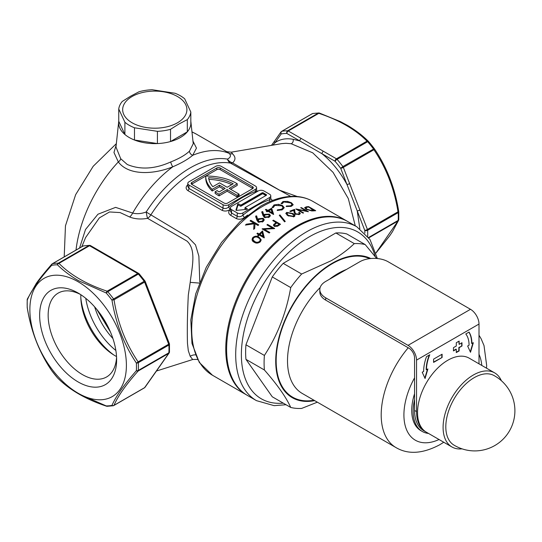 <?xml version="1.0" encoding="UTF-8"?>
<svg xmlns="http://www.w3.org/2000/svg" width="542" height="542" viewBox="0 0 542 542"><rect width="100%" height="100%" fill="white"/><g stroke="black" fill="none" stroke-linecap="round" stroke-linejoin="round"><path stroke-width="0.81" d="M287.944 215.709L285.783 213.467L286.671 212.383L292.768 213.487C294.99 214.537 295.444 215.608 294.13 216.692L287.944 215.709M315.701 210.709A100.378 57.953 120 0 0 314.272 210.818L311.765 210.933L306.244 209.32L304.624 207.647L306.406 206.8A100.378 57.953 -60 0 1 308.608 206.61L315.701 210.709M302.964 213.114L295.864 209.016A100.378 57.953 -60 0 1 296.013 208.975L306.264 210.96L300.688 207.742A100.378 57.953 -60 0 1 301.325 207.606L308.425 211.705A100.378 57.953 120 0 0 308.29 211.732L298.012 209.7L303.601 212.925A100.378 57.953 120 0 0 302.964 213.114M293.893 210.33A100.378 57.953 120 0 0 290.587 211.597L289.862 211.177A100.378 57.953 -60 0 1 294.685 209.395L294.868 212.058L295.702 213.833L298.683 214.07L299.38 213.385L298.689 212.539A100.378 57.953 -60 0 1 299.326 212.322L300.336 213.548L299.374 214.503L295.119 214.124L294.008 212.085L293.893 210.33M281.19 203.623L282.978 201.495L287.646 201.394L291.488 202.789L293.208 204.747L291.345 206.319L286.217 206.522L286.359 206.021L290.573 205.831L292.118 204.497L290.722 202.925L283.798 201.963L282.287 203.67L281.19 203.623L281.122 203.209M272.219 207.572L274.008 204.93L278.676 204.32L282.524 205.553L284.245 207.701L282.375 209.747L277.247 210.479L277.396 209.883L281.61 209.259L283.148 207.525L281.752 205.804L274.828 205.398L273.317 207.532L272.219 207.572L272.159 207.105M268.764 209.876A100.378 57.953 -60 0 1 271.671 208.27L273.649 214.368A100.378 57.953 120 0 0 273.507 214.456L268.005 211.278A100.378 57.953 120 0 0 267.084 211.841L266.271 211.366A100.378 57.953 -60 0 1 267.186 210.811L265.356 209.747A100.378 57.953 -60 0 1 266.068 209.32L267.904 210.384A100.378 57.953 -60 0 1 268.764 209.876M280.282 216.529L279.272 215.289A100.378 57.953 -60 0 1 279.943 214.917L285.255 221.421A100.378 57.953 120 0 0 284.584 221.834L280.282 216.529M347.354 221.305A100.378 57.953 120 0 0 346.927 221.055A100.378 57.953 120 0 0 296.738 226.028A100.378 57.953 120 0 0 231.163 314.482A100.378 57.953 120 0 0 246.556 394.915A100.378 57.953 120 0 0 246.983 395.159M252.816 188.501A2.412 1.389 -0 0 0 252.572 188.338L220.208 169.653A2.412 1.389 -0 0 0 216.8 169.653L205.73 176.048A42.96 24.803 180 0 0 205.73 176.272A42.96 24.803 180 0 0 212.193 189.361L219.496 185.14L225.174 188.42L219.09 191.936A40.149 23.177 180 0 1 217.132 190.608L215.133 191.76A42.96 24.803 180 0 0 219.07 194.239L227.166 189.571L237.098 195.303L239.09 194.158L229.151 188.42L237.24 183.752A42.96 24.803 -0 0 0 236.495 183.311A42.96 24.803 -0 0 0 205.73 176.048L191.814 184.077A2.412 1.389 -0 0 0 191.577 184.239M190.825 121.239A36.138 20.86 180 0 1 190.852 121.476A36.138 20.86 180 0 1 169.639 141.78A36.138 20.86 180 0 1 129.233 137.519A36.138 20.86 180 0 1 118.718 121.476A36.138 20.86 180 0 1 118.745 121.239L124.897 134.491L124.897 122.255A36.138 20.86 0 0 0 134.484 127.79L157.424 131.333A36.138 20.86 0 0 0 170.52 129.308L178.921 124.023L187.315 119.613A36.138 20.86 0 0 0 190.825 112.052L184.68 98.807A36.138 20.86 0 0 0 175.093 93.271L152.146 89.721A36.138 20.86 0 0 0 139.05 91.747L130.656 96.158L122.255 101.449A36.138 20.86 0 0 0 118.745 109.003L124.897 122.255M118.718 121.476L115.981 147.017L120.71 158.725L127.275 164.497C140.351 169.944 154.836 169.097 170.737 161.956C179.158 158.623 185.411 155.012 189.483 151.13L193.243 143.732M195.398 354.881A8.028 7.473 -12.5 0 0 190.208 356.311L188.311 350.701L187.471 343.377C187.098 329.834 187.376 313.73 188.311 295.072L190.208 282.355C191.848 267.728 196.746 249.882 186.936 241.055L147.56 218.345A8.028 0.989 81.2 0 1 147.553 218.318A8.028 0.989 81.2 0 1 146.198 211.976A8.028 0.535 -147.3 0 0 150.866 214.862A8.028 4.634 -60.6 0 1 147.56 218.345C140.845 219.517 134.877 219.063 129.646 216.99L120.114 212.579L109.518 211.956L99.355 217.898L85.609 237.552L81.788 246.752M109.606 256.542L123.508 264.659M149.809 293.256L161.936 324.522M27.236 299.502A2.005 1.226 3.1 0 0 27.202 299.679L27.202 307.443A2.005 1.084 -2.9 0 0 27.269 307.693C30.996 331.162 39.132 352.131 51.673 370.599L57.445 377.788A2.005 0.522 139.1 0 0 57.466 377.815M78.129 281.759A68.258 39.41 -120 0 0 29.871 309.624A68.258 39.41 -120 0 0 78.129 393.221A68.258 39.41 -120 0 0 126.394 365.355A68.258 39.41 -120 0 0 78.129 281.759M27.364 298.994A2.005 2.005 0 0 0 27.202 299.679A2.005 1.226 3.1 0 0 27.269 300.044A2.005 1.822 23.3 0 1 27.364 298.994L36.172 283.615C39.01 279.387 44.22 272.911 51.788 264.191A2.005 1.247 41.4 0 1 52.066 263.988A2.005 1.159 60 0 1 52.296 263.778A2.005 1.159 60 0 1 52.513 263.697A78.292 45.203 60 0 1 58.326 263.182A2.005 1.159 60 0 1 58.963 263.371C70.616 275.092 86.679 284.367 107.14 291.19A2.005 1.159 60 0 1 107.777 291.732A2.005 0.522 139.1 0 0 106.225 292.992L78.543 280.702C70.345 275.905 63.306 270.607 57.411 264.808A77.289 44.62 -120 0 0 51.673 265.316C39.132 279.279 31.002 290.858 27.269 300.044A77.289 44.62 -120 0 0 27.168 303.811A77.289 44.62 -120 0 0 27.269 307.693L27.229 307.673C30.982 331.135 39.112 352.09 51.626 370.538A2.005 0.698 146.4 0 1 51.592 370.471M51.686 370.633A2.005 2.005 0 0 1 51.626 370.538A2.005 0.698 146.4 0 0 51.673 370.599A77.289 44.62 -120 0 0 57.411 377.733C63.279 383.621 70.325 388.98 78.543 393.804L106.225 405.917A2.005 1.551 90.1 0 0 107.14 406.297L113.17 405.762A2.005 1.606 79.5 0 0 113.583 405.606A2.005 1.159 60 0 0 113.806 405.524A2.005 1.159 60 0 0 114.03 405.314L144.606 387.666L168.691 353.391L138.122 371.04C125.812 384.908 117.777 396.331 114.03 405.314A2.005 1.822 23.3 0 1 111.964 405.402A2.005 1.606 79.5 0 0 113.17 405.762A2.005 2.005 0 0 0 113.806 405.524L144.375 387.876A2.005 1.159 -120 0 0 144.606 387.666A2.005 1.585 -144.9 0 0 145.019 387.286L151.557 377.984A2.005 1.585 -144.9 0 1 151.143 378.357M116.625 359.712A54.437 31.429 60 0 1 78.129 381.941A54.437 31.429 60 0 1 39.641 315.268A54.437 31.429 60 0 1 78.136 293.039A54.437 31.429 60 0 1 116.625 359.712M80.324 294.381A48.414 27.954 -120 0 0 58.184 293.1A48.414 27.954 -120 0 0 48.157 315.268A48.414 27.954 -120 0 0 69.288 363.987A48.414 27.954 -120 0 0 106.598 376.961A48.414 27.954 -120 0 0 116.564 357.151M80.839 294.712A48.414 27.954 -120 0 0 80.805 296.42A48.414 27.954 -120 0 0 116.53 356.534M290.756 196.4L230.431 163.108A8.028 4.736 -59.8 0 0 232.579 162.871A8.028 6.795 41.2 0 1 232.532 162.857A8.028 6.795 41.2 0 1 227.45 159.118C230.702 157.431 231.285 155.52 229.191 153.386L225.946 151.211C225.276 151.469 227.057 151.787 231.285 152.166L233.101 154.443C235.736 157.309 235.567 160.12 232.579 162.871L279.631 190.222L297.273 196.529M355.295 225.892L348.303 198.575L333.045 172.336L312.714 152.817L291.156 143.725L285.919 143.298L281.738 143.623L231.285 152.166M271.481 145.364L274.794 140.751A2.005 1.585 35.1 0 0 275.018 142.722L272.931 145.12M319.306 113.061A2.005 1.551 90.1 0 0 318.838 112.966L312.809 113.508A2.005 1.606 79.5 0 0 312.388 113.657A2.005 1.159 -120 0 0 312.172 113.739L281.596 131.394A2.005 1.159 60 0 0 281.373 131.598A2.005 1.585 35.1 0 0 280.959 131.977A2.005 1.585 35.1 0 0 281.183 133.949L275.018 142.722C280.004 139.159 286.041 138.014 293.141 139.294L299.807 140.927A2.005 1.159 -60 0 1 301.23 138.467L336.447 158.799A2.005 1.159 60 0 1 337.077 159.341A78.292 45.203 60 0 1 342.89 166.57A2.005 1.159 60 0 1 343.337 167.376L367.429 229.462A2.005 1.159 60 0 1 367.618 230.296A78.292 45.203 60 0 1 367.72 234.225A78.292 45.203 60 0 1 367.686 236.278M374.298 148.671L374.285 148.637A2.005 2.005 0 0 1 374.353 148.725A2.005 0.698 146.4 0 0 374.298 148.671C386.839 167.132 394.976 188.101 398.709 211.576L398.749 211.59C394.996 188.128 386.859 167.173 374.353 148.725A2.005 0.698 146.4 0 1 373.905 149.727A2.005 1.159 -120 0 0 373.465 148.921A78.292 45.203 -120 0 0 367.652 141.692A2.005 1.159 -120 0 0 367.015 141.15C355.356 129.43 339.299 120.155 318.838 113.332A2.005 1.159 -120 0 0 318.201 113.142A78.292 45.203 -120 0 0 312.388 113.657L281.82 131.313A2.005 1.606 79.5 0 0 281.183 133.949A76.286 44.044 -120 0 1 286.847 133.44A2.005 1.159 -60 0 1 288.263 130.988L301.23 138.467M375.972 252.911L397.997 221A2.005 1.159 -120 0 0 398.187 220.391A2.005 1.226 3.1 0 0 398.776 219.585L398.776 211.82A2.005 1.084 -2.9 0 0 398.729 211.617M364.868 233.046A76.286 44.044 -120 0 0 364.78 230.391L340.688 168.305A76.286 44.044 -120 0 0 335.024 161.259L322.002 153.738C331.88 161.76 340.2 172.017 346.975 184.504A2.005 0.427 -21.2 0 0 349.624 183.575M274.794 140.751L280.959 131.977A2.005 2.005 0 0 1 281.596 131.394A2.005 1.159 60 0 1 281.82 131.313A78.292 45.203 60 0 1 287.633 130.791A2.005 1.551 90.1 0 0 286.847 133.44L322.002 153.738A2.005 1.159 -60 0 1 323.418 151.279M368.506 141.455A2.005 1.409 134.4 0 0 368.418 141.354A2.005 1.409 134.4 0 0 367.015 141.15L336.447 158.799A2.005 1.159 -60 0 0 335.024 161.259A2.005 0.522 -40.9 0 1 337.077 159.341L367.652 141.692A2.005 0.522 139.1 0 1 368.533 141.476L374.285 148.637L342.89 166.57L340.688 168.305A2.005 0.427 -21.2 0 0 343.337 167.376L373.905 149.727C386.297 168.027 394.332 188.724 397.997 211.814L398.749 211.59M359.847 228.717L357.219 210.913A2.005 0.427 -21.2 0 0 359.868 209.984M368.594 237.477L398.187 220.391A78.292 45.203 -120 0 0 398.289 216.576A78.292 45.203 -120 0 0 398.187 212.64L367.618 230.296A2.005 1.084 -2.9 0 1 364.78 230.391A2.005 0.427 -21.2 0 0 367.429 229.462L397.997 211.814A2.005 1.159 -120 0 1 398.187 212.64A2.005 1.084 -2.9 0 0 398.776 211.82M368.851 237.836L397.997 221A2.005 1.822 23.3 0 0 398.743 219.767M374.258 148.616A77.289 44.62 60 0 0 368.56 141.53A2.005 0.522 139.1 0 0 368.533 141.476M319.482 113.075A2.005 2.005 0 0 0 318.838 112.966A2.005 1.551 90.1 0 0 318.201 113.142L287.633 130.791A2.005 1.159 60 0 1 288.263 130.988L318.838 113.332A2.005 0.833 108.8 0 1 319.482 113.075L340.552 121.686L347.503 125.419C355.62 130.215 362.591 135.527 368.418 141.354M232.335 153.84A8.028 6.429 -57.9 0 1 229.191 153.386A100.378 57.953 120 0 0 192.722 155.29C188.013 159.267 181.374 163.101 172.81 166.787A4.018 1.084 68.5 0 1 170.737 161.956M199.348 283.08L190.208 282.355M197.796 359.807C198.386 359.4 196.685 359.305 192.688 359.522L190.208 356.311M151.143 298.967A2.005 0.427 -21.2 0 0 151.787 298.357L161.834 324.258A2.005 0.427 158.8 0 1 161.191 324.875L144.606 282.111A2.005 1.159 -120 0 0 144.158 281.312L144.985 281.02L139.226 273.866A2.005 2.005 0 0 0 138.711 273.439A2.005 1.159 -60 0 0 137.709 273.541L123.048 265.079A2.005 1.159 -60 0 1 124.057 264.977L103.996 253.399A2.005 1.159 -60 0 0 102.994 253.493L89.532 245.722A2.005 1.159 -120 0 0 88.895 245.533A2.005 1.551 -89.9 0 1 89.532 245.357A2.005 1.551 -89.9 0 1 90.168 245.533M144.985 281.02A2.005 2.005 0 0 1 145.242 281.494A2.005 0.427 -21.2 0 1 144.606 282.111L114.03 299.767A2.005 1.159 60 0 0 113.583 298.96L111.964 300.126A77.289 44.62 -120 0 0 106.225 292.992A2.005 0.833 108.8 0 1 107.14 291.19L137.709 273.541A2.005 1.159 -120 0 1 138.345 274.076L107.777 291.732A78.292 45.203 60 0 1 113.583 298.96L144.158 281.312A78.292 45.203 -120 0 0 138.345 274.076A2.005 0.522 -40.9 0 1 139.226 273.866M161.834 324.258L169.334 343.587A2.005 0.427 158.8 0 1 168.691 344.204L138.122 361.853C125.73 343.547 117.702 322.856 114.03 299.767L111.964 300.126C115.866 323.588 123.996 344.556 136.374 363.032A2.005 1.084 -2.9 0 0 138.312 362.679A78.292 45.203 60 0 1 138.413 366.616A78.292 45.203 60 0 1 138.312 370.43A2.005 1.159 60 0 1 138.122 371.04A2.005 1.247 41.4 0 1 136.374 370.681A2.005 1.226 3.1 0 0 138.312 370.43L168.88 352.781A78.292 45.203 -120 0 0 168.982 348.967A78.292 45.203 -120 0 0 168.88 345.03L138.312 362.679A2.005 1.159 60 0 0 138.122 361.853A2.005 0.698 146.4 0 1 136.374 363.032A77.289 44.62 -120 0 1 136.374 370.681C123.996 384.861 115.859 396.432 111.964 405.402A77.289 44.62 -120 0 1 106.225 405.917A2.005 0.833 108.8 0 0 106.489 406.188A2.005 0.833 108.8 0 0 106.672 406.202M106.489 406.188C85.866 399.339 69.552 389.908 57.554 377.909A2.005 1.409 134.4 0 1 57.411 377.733A2.005 0.522 139.1 0 0 57.445 377.788A2.005 2.005 0 0 0 57.554 377.909A2.005 1.409 134.4 0 0 57.737 378.045M83.502 245.892L89.532 245.357A2.005 2.005 0 0 1 90.534 245.621A2.005 1.159 -60 0 0 89.532 245.722L58.963 263.371A2.005 1.409 134.4 0 0 57.411 264.808A2.005 1.551 90.1 0 1 58.326 263.182L88.895 245.533A78.292 45.203 -120 0 0 83.082 246.048A2.005 1.159 -120 0 0 82.865 246.129L52.296 263.778A2.005 2.005 0 0 0 51.788 264.191A2.005 1.247 41.4 0 0 51.673 265.316A2.005 1.606 79.5 0 1 52.513 263.697L83.082 246.048A2.005 1.606 -100.5 0 1 83.502 245.892A2.005 2.005 0 0 0 82.865 246.129A2.005 1.159 -120 0 0 82.682 246.278M151.787 298.357L145.242 281.494M169.334 343.587A2.005 2.005 0 0 1 169.47 344.211A2.005 1.084 177.1 0 1 168.88 345.03A2.005 1.159 -120 0 0 168.691 344.204L161.191 324.875M169.47 351.968A2.005 1.226 -176.9 0 1 168.88 352.781A2.005 1.159 -120 0 1 168.691 353.391A2.005 1.585 -144.9 0 0 169.104 353.018A2.005 2.005 0 0 0 169.47 351.968L169.47 344.211M169.334 352.368A2.005 1.585 -144.9 0 1 169.104 353.018L161.604 363.689A2.005 1.585 -144.9 0 1 161.191 364.061M129.646 216.99A8.028 4.621 114.1 0 0 132.668 213.053C136.889 214.137 141.401 213.772 146.198 211.976A96.361 55.636 120 0 1 227.45 159.118A8.028 6.416 99.9 0 0 230.431 163.108A94.355 54.478 120 0 0 150.866 214.862L187.993 237.118L195.499 244.855L198.873 256.149L199.781 281.948M79.559 248.04L85.507 229.51L97.946 214.225L115.602 207.369L132.668 213.053A100.378 57.953 120 0 1 172.81 166.787C153.535 174.632 128.522 175.743 118.319 161.916L113.962 152.505L116.205 144.89M76.009 250.086A100.378 57.953 120 0 1 118.319 161.916A4.018 2.581 142.5 0 0 120.71 158.725M192.952 141.055L196.455 148.108L192.722 155.29A4.018 3.245 -133.9 0 1 189.483 151.13M266.339 194.653L263.222 192.844A0.806 0.461 -0 0 0 262.084 192.844L240.79 205.14L238.494 203.812L237.816 203.941L235.919 210.14L236.387 210.411L247.132 209.314L247.342 208.921L245.052 207.6L266.339 195.303A0.806 0.461 -0 0 0 266.339 194.653L266.339 195.303M237.816 203.941L238.013 204.944L240.79 206.285L240.79 205.14M266.203 195.384L263.222 193.663A0.806 0.461 -0 0 0 262.084 193.663L240.79 205.96M240.79 206.285L262.226 193.914L262.084 192.844M262.226 193.914A0.603 0.346 180 0 1 263.08 193.914L265.919 195.554M245.052 207.6L245.052 208.419L245.756 208.006L244.767 208.582L246.203 209.408M269.604 194.239A4.018 2.317 180 0 1 270.783 195.879A4.018 2.317 180 0 1 269.604 197.518L242.918 212.925A4.018 2.317 180 0 1 237.24 212.925L231.563 209.646A4.018 2.317 180 0 1 230.391 208.006A4.018 2.317 180 0 1 231.563 206.367L258.249 190.96A4.018 2.317 180 0 1 263.927 190.96L269.604 194.239M230.391 208.006L230.391 211.028L231.563 213.033L237.24 216.312C239.198 217.085 241.088 216.705 242.918 215.167L242.918 212.925M269.95 201.502A2.005 1.362 70.9 0 1 269.604 199.761L270.783 198.894L270.783 195.879M265.966 195.526L263.182 193.975M247.64 215.072A94.355 54.478 120 0 0 244.618 217.43C241.84 219.388 239.029 219.747 236.19 218.507L230.513 215.228C228.168 213.48 228.141 211.482 230.425 209.239C227.647 211.19 224.835 211.549 221.996 210.31L187.925 190.642C185.581 188.894 185.554 186.895 187.837 184.653M187.803 183.42A4.018 2.317 -0 0 0 188.975 185.059L223.047 204.727A4.018 2.317 -0 0 0 228.724 204.727L255.411 189.321A4.018 2.317 -0 0 0 256.59 187.681A4.018 2.317 -0 0 0 255.411 186.042L221.346 166.374A4.018 2.317 -0 0 0 215.662 166.374L188.975 181.78A4.018 2.317 -0 0 0 187.803 183.42L187.803 186.441L188.975 188.447L223.047 208.114C224.998 208.894 226.895 208.507 228.724 206.969A96.361 55.636 -60 0 1 255.411 191.563L256.556 190.886M256.529 190.445L257.66 191.306M255.411 189.321L255.411 191.563A2.005 1.362 -109.1 0 0 255.465 192.573M227.166 187.275L219.496 182.85L212.83 186.699A40.149 23.177 180 0 1 208.616 177.715A40.149 23.177 -0 0 1 233.25 183.758L227.166 187.275M231.732 184.632A40.149 23.177 -0 0 0 208.894 179.361M237.098 195.303L237.098 196.942L227.166 191.211L219.07 195.879A42.96 24.803 180 0 1 215.133 193.399L215.133 191.76M227.166 189.571L227.166 191.211M219.07 194.239L219.07 195.879M223.758 189.239L219.496 186.78L212.193 191.001A42.96 24.803 180 0 1 205.73 177.912L205.73 176.272M219.496 185.14L219.496 186.78M212.193 189.361L212.193 191.001M237.24 183.752L237.24 185.391L230.567 189.239M237.667 194.978L239.09 195.797L237.098 196.942M239.09 194.158L239.09 195.797M252.572 188.67A2.412 1.389 -0 0 0 253.277 187.681A2.412 1.389 -0 0 0 252.572 186.699L220.208 168.013A2.412 1.389 -0 0 0 216.8 168.013L191.814 182.437A2.412 1.389 -0 0 0 191.109 183.42A2.412 1.389 -0 0 0 191.814 184.402L224.185 203.094A2.412 1.389 -0 0 0 227.586 203.094L252.572 188.67M228.724 204.727L228.724 206.969A2.005 0.908 -128.9 0 0 230.391 209.219M270.729 198.643L272.43 200.493M244.618 217.43A2.005 0.908 51.1 0 1 242.918 215.167A96.361 55.636 -60 0 1 269.604 199.761L269.604 197.518M313.391 210.892L308.852 206.753M246.38 224.923L246.38 224.192L253.9 223.114L250.065 220.899A100.378 57.953 -60 0 1 250.783 220.289L258.73 224.883A100.378 57.953 120 0 0 258.019 225.492L254.991 223.744L254.699 228.439A100.378 57.953 120 0 0 253.683 229.381L254.022 223.799L245.431 225.086A100.378 57.953 -60 0 1 246.38 224.192M253.9 223.812L253.9 223.114M258.026 225.486L250.783 221.305A99.172 57.256 120 0 0 250.77 221.312L250.783 220.289M254.022 223.799L253.751 229.32M258.432 218.758L258.432 219.754L257.66 220.445L256.637 215.879L257.66 219.449L258.432 218.758L263.222 218.284L264.232 219.754L263.127 221.597L258.222 222.145L256.806 220.059L255.675 216.082L256.637 215.879M257.66 220.445L257.66 219.449M264.144 220.269L263.222 219.28L263.222 218.284M262.348 221.102L263.155 219.754L262.552 218.833L259.117 219.334L258.338 220.587L258.981 221.597L262.348 221.102L262.348 222.084M258.981 222.457L258.981 221.597M263.155 219.754L262.89 221.542M256.637 216.875L255.675 217.078M264.55 214.347L264.55 215.33L263.771 215.933L262.755 211.61L263.771 214.944L264.55 214.347L269.34 214.117L270.343 215.52L269.245 217.173L264.34 217.471L262.917 215.479L261.786 211.753L262.755 211.61M263.771 215.933L263.771 214.944M270.248 216.021L269.34 215.106L269.34 214.117M268.466 216.678L269.266 215.472L268.669 214.598L265.234 214.903L264.449 216.034L265.099 216.996L268.466 216.678L268.466 217.586M265.099 217.796L265.099 216.996M262.755 212.593L261.786 212.735M273.337 214.354L271.671 208.27M271.088 209.497A100.378 57.953 120 0 0 268.717 210.852L272.172 212.843L271.088 209.497M272.172 213.683L272.172 212.843M271.786 212.62L272.111 213.65M268.839 211.759A99.172 57.256 -60 0 1 269.564 211.339M268.717 211.692L268.717 210.852M271.671 209.253A99.172 57.256 120 0 0 271.108 209.558M268.717 210.885A99.172 57.256 120 0 0 268.026 211.292M267.883 211.353L267.064 210.885M266.359 211.312L267.172 211.787M267.904 211.339L267.904 210.384M264.083 237.823L262.565 231.929A99.172 57.256 120 0 0 259.198 235.059L259.198 234.022A100.378 57.953 -60 0 1 262.565 230.906L264.327 237.762A100.378 57.953 120 0 0 264.198 237.891L259.286 235.052A100.378 57.953 120 0 0 258.466 235.851L257.741 235.431A100.378 57.953 -60 0 1 258.561 234.632L256.922 233.69A100.378 57.953 -60 0 1 257.558 233.074L259.198 234.022M262.565 231.929L262.565 230.906M262.037 232.457A100.378 57.953 120 0 0 259.923 234.442L263.005 236.217L262.037 232.457M263.005 237.2L263.005 236.217M259.923 235.424L259.923 234.442M259.198 235.059L258.52 234.666M257.89 235.289L258.561 235.675A99.172 57.256 120 0 0 258.405 235.817M257.558 234.056L257.558 233.074M284.719 221.746L279.943 215.899A99.172 57.256 120 0 0 279.821 215.967M279.943 215.899L279.943 214.917M286.671 213.372L286.671 212.383M292.768 214.144L292.768 213.487M288.588 215.398L293.385 216.278L293.994 215.526L292.138 213.758L287.375 212.81L287.07 214.232L288.588 215.398L288.588 216.055M293.385 216.935L293.385 216.278M287.07 215.221L287.375 213.799M294.841 216.143L293.92 215.215M306.406 207.362L306.406 206.8M306.034 207.478L306.88 209.212L311.46 210.499L313.838 210.371A100.378 57.953 -60 0 1 314.34 210.33L308.696 207.078A100.378 57.953 120 0 0 307.883 207.146L306.034 207.478L305.647 209.002M306.88 209.659L306.88 209.212M312.7 210.459L313.445 210.892M314.062 210.838L313.33 210.418A94.355 54.478 -60 0 1 313.351 210.431M299.164 210.919L300.6 211.19M298.012 210.255L298.012 209.7M306.264 211.299L306.264 210.96M295.004 214.049L294.685 210.398A99.172 57.256 120 0 0 293.913 210.655M294.685 210.398L294.685 209.395M295.702 214.395L295.702 213.833M298.683 214.693L298.683 214.07M299.326 213.155L299.326 212.322M277.375 226.326L274.218 226.292L273.405 225.167L275.519 222.843A100.378 57.953 -60 0 1 276.027 222.491L272.755 220.601A100.378 57.953 -60 0 1 273.392 220.167L280.492 224.266A100.378 57.953 120 0 0 279.096 225.228L277.375 226.326M273.832 225.194L273.832 224.205M275.519 223.758L275.519 222.843M274.848 225.818L277.822 225.194A100.378 57.953 -60 0 1 279.123 224.28L276.759 222.911L274.374 225.093L274.848 226.57M277.822 226.075L277.822 225.194M278.351 224.822L279.076 225.242M279.706 224.801L278.981 224.381M276.61 223.013L275.885 222.593M275.519 223.189L275.973 223.446M264.394 230.235L265.804 230.126M264.259 230.154L264.259 229.232L269.841 232.457A100.378 57.953 120 0 0 269.205 233.013L262.104 228.914A100.378 57.953 -60 0 1 262.253 228.785L272.504 228.128L266.928 224.91A100.378 57.953 -60 0 1 267.565 224.408L274.665 228.507A100.378 57.953 120 0 0 274.53 228.616L264.259 229.232M264.259 229.639L263.473 229.7M272.504 228.704L272.504 228.128M273.215 228.67L272.504 228.257M260.37 241.746C258.202 243.385 256.142 243.541 254.191 242.206C251.969 241.149 251.542 239.557 252.911 237.437C255.079 235.872 257.111 235.784 259.008 237.166L261.237 239.862L260.37 241.746M259.008 238.202L259.008 237.166M254.828 242.545L254.828 241.515C256.291 242.579 257.89 242.525 259.625 241.346C260.58 239.747 260.167 238.568 258.378 237.809C256.928 236.691 255.343 236.712 253.615 237.877L253.006 239.266L253.31 240.194L254.828 241.515M259.625 242.369L259.625 241.346M254.828 242.592L253.31 241.271L253.006 239.266M253.31 241.271L253.31 240.194M260.14 240.506L259.699 242.321M252.911 237.437L252.091 239.937M287.646 201.848L287.646 201.394M291.488 203.453L291.488 202.789M286.359 206.549L286.359 206.021M290.573 206.516L290.573 205.831M282.978 202.322L282.978 201.495M277.396 210.492L277.396 209.883M281.61 210.052L281.61 209.259M278.676 204.862L278.676 204.32M282.524 206.353L282.524 205.553M274.008 205.892L274.008 204.93M98.034 310.932L109.674 330.213M110.446 331.995L96.747 309.333M279.747 224.774L279.022 223.419M279.15 223.494L279.821 224.72M370.769 258.514A79.904 46.138 120 0 0 332.226 263.229A79.904 46.138 120 0 0 276.427 350.423A79.904 46.138 120 0 0 314.665 400.626M376.676 258.473L365.206 244.584L346.758 233.934A90.338 52.154 120 0 0 335.844 232.958L354.299 243.609C347.734 249.869 340.051 255.567 331.25 260.702L301.643 274.015A90.338 52.154 120 0 0 290.729 287.585C286.339 312.578 277.558 335.2 264.401 355.444A90.338 52.154 120 0 0 264.401 369.99C277.463 384.908 286.237 397.394 290.729 407.448A90.338 52.154 120 0 0 301.643 408.424L317.348 402.178M297.592 226.522A100.378 57.953 120 0 0 232.017 314.977A100.378 57.953 120 0 0 247.403 395.409L256.488 400.653A100.378 57.953 -60 0 1 241.102 320.22A100.378 57.953 -60 0 1 306.677 231.766A100.378 57.953 -60 0 1 356.866 226.793L347.781 221.549A100.378 57.953 120 0 0 297.592 226.522M414.562 393.77A44.166 25.501 120 0 0 420.87 430.653L422.286 431.466A44.166 25.501 -60 0 1 414.562 399.684M428.519 433.444A44.166 25.501 -60 0 1 422.286 431.466M365.206 244.584A90.338 52.154 120 0 0 354.299 243.609M301.643 274.015L283.188 263.358A90.338 52.154 120 0 0 272.274 276.928L290.729 287.585M335.844 232.958L283.188 263.358M264.401 355.444L245.946 344.787A90.338 52.154 120 0 0 245.946 359.339L264.401 369.99M272.274 276.928L245.946 344.787M290.729 407.448L272.274 396.791L245.946 359.339M132.072 96.537A32.12 18.543 0 0 0 132.072 122.763A32.12 18.543 0 0 0 177.498 122.763A32.12 18.543 0 0 0 177.498 96.537A32.12 18.543 0 0 0 132.072 96.537M170.52 129.308L170.52 141.543A36.138 20.86 180 0 1 157.424 143.569L157.424 131.333M157.424 143.569L134.484 140.019A36.138 20.86 180 0 1 124.897 134.491M134.484 127.79L134.484 140.019M118.745 109.003L118.745 121.239M190.825 112.052L190.825 124.287A36.138 20.86 180 0 1 187.315 131.848L187.315 119.613M187.315 131.848L170.52 141.543M474.196 377.659A40.142 23.177 120 0 0 445.809 426.825A40.142 23.177 120 0 0 453.844 445.036A40.149 40.149 0 0 0 514.9 410.761A40.149 40.149 0 0 0 493.986 375.518A40.142 23.177 120 0 0 474.196 377.659M501.377 380.714A42.757 24.688 120 0 0 494.711 372.91A42.757 24.688 120 0 0 473.329 375.023A42.757 24.688 120 0 0 445.395 412.706A42.757 24.688 120 0 0 451.953 446.974A42.757 24.688 120 0 0 462.041 448.844M494.711 372.91L469.155 358.154A42.757 24.688 120 0 0 447.78 360.274A42.757 24.688 120 0 0 419.847 397.957A42.757 24.688 120 0 0 426.398 432.218L451.953 446.974M468.938 332.158A34.126 19.702 -60 0 1 471.628 343.391L473.329 342.734L470.49 352.286L467.651 346.013L469.074 345.193A30.115 17.385 120 0 0 465.788 333.974L469.074 332.083A34.126 19.702 -60 0 1 471.913 343.553M472.929 342.964L470.293 351.846M425.063 378.512L427.902 368.96L426.486 369.779A30.115 17.385 -60 0 1 429.765 354.773L426.486 356.67A34.126 19.702 120 0 0 423.648 371.419L422.225 372.239L425.063 378.512M424.867 378.072L427.502 369.19M426.486 369.779L426.202 369.617A30.115 17.385 -60 0 1 429.305 355.037M470.49 309.299L388.16 261.766A20.074 11.592 0 0 0 359.766 261.766L325.701 281.433A20.074 11.592 0 0 0 319.821 289.624A20.074 11.592 0 0 0 325.701 297.822L408.031 345.356L470.49 309.299A12.046 6.951 60 0 1 479.006 324.048L479.006 363.845M479.006 324.048L416.547 360.112A12.046 6.951 -120 0 0 408.031 345.356M416.547 360.112L416.547 411.581A44.166 25.501 120 0 0 425.694 431.798L423.708 430.653A44.166 25.501 -60 0 1 414.562 410.429L414.562 357.977A8.028 4.634 60 0 0 408.885 348.147L325.701 300.119A20.074 11.592 180 0 1 319.821 291.921L319.821 289.624M456.296 349.292L456.296 352.571L459.135 350.931L459.135 347.652L461.974 346.013L461.974 342.734L459.135 344.373L459.135 341.094L456.296 342.734L456.296 346.013L453.458 347.652L453.458 350.931L456.012 349.454M459.135 344.373L458.85 341.257M456.296 352.239L458.85 350.769L458.85 347.49L461.974 346.013M461.689 345.85L461.689 342.896M453.458 350.606L456.012 349.129M433.586 362.402L442.103 357.49L442.103 354.211L433.586 359.129L433.586 362.402M433.586 362.076L442.103 357.49M441.818 357.32L441.818 354.373M212.484 375.247L199.32 362.456L191.983 343.438L190.818 319.956L195.73 293.879L206.251 267.328L221.475 242.518L240.12 221.542L260.661 206.163C272.673 199.239 284.198 195.98 295.227 196.387C301.684 196.685 307.558 198.352 312.856 201.387A100.378 57.953 120 0 0 262.674 206.36A100.378 57.953 120 0 0 197.098 294.814A100.378 57.953 120 0 0 212.484 375.247L246.556 394.915M310.702 207.823A94.355 54.478 -60 0 1 311.894 208.921M191.963 131.835L196.455 134.186A100.378 57.953 120 0 0 191.983 132.024M291.156 143.725A3.211 2.371 99.2 0 0 293.141 139.294M398.709 211.624A77.289 44.62 60 0 1 398.729 212.078M312.809 113.508A2.005 2.005 0 0 0 312.172 113.739A2.005 1.159 -120 0 0 311.989 113.895M123.048 265.079L102.994 253.493M144.158 387.957A2.005 1.159 -120 0 0 144.375 387.876A2.005 2.005 0 0 0 145.019 387.286M237.816 204.761L236.102 210.377M236.346 210.411L238.013 204.944M263.222 193.663L263.222 192.844M230.513 215.228A2.005 1.159 120 0 0 231.563 213.033L231.563 209.646M236.19 218.507A2.005 1.159 120 0 0 237.24 216.312L237.24 212.925M252.572 188.338L252.572 186.699M191.814 184.077L191.814 182.437M216.8 169.653L216.8 168.013M220.208 169.653L220.208 168.013M188.975 185.059L188.975 188.447A2.005 1.159 -60 0 1 187.925 190.642M221.996 210.31A2.005 1.159 -60 0 0 223.047 208.114L223.047 204.727M80.826 297.809A53.604 30.948 -120 0 0 113.84 354.996M85.765 298.33A53.604 30.948 -120 0 0 115.859 350.464M94.654 306.88A48.78 28.164 -120 0 0 112.899 338.493M269.381 211.448A48.78 28.164 -120 0 0 269.686 212.247M273.283 220.235A48.78 28.164 -120 0 0 273.791 221.197M408.234 347.768A71.266 41.145 120 0 0 395.965 447.563C408.072 454.704 422.631 453.796 439.623 444.826L443.762 442.245M414.562 377.855A55.209 31.876 120 0 0 406.371 429.264A55.209 31.876 120 0 0 439.034 439.515M346.331 269.516A71.266 41.145 120 0 0 337.91 273.561A71.266 41.145 120 0 0 329.482 279.252M320.139 287.558A71.266 41.145 120 0 0 302.273 393.472L395.965 447.563M313.981 400.233A79.295 45.785 -60 0 1 276.928 349.726A79.295 45.785 -60 0 1 332.226 263.73A79.295 45.785 -60 0 1 369.624 258.642M375.227 256.623A96.361 55.636 120 0 0 309.516 236.685A96.361 55.636 120 0 0 242.708 338.465A96.361 55.636 120 0 0 283.242 403.126M481.791 365.45A55.209 31.876 120 0 0 479.006 354.305M325.701 297.822L325.701 300.119M414.562 410.429L416.547 411.581M312.856 201.387L346.927 221.055M190.852 121.476L193.25 143.779M375.999 252.999L389.678 235.824L392.442 231.712L398.614 220.269M192.688 359.522L156.577 370.985M90.534 245.621L103.996 253.399M124.057 264.977L138.711 273.439M161.604 363.689L151.557 377.984M116.34 143.65L93.197 166.279L75.643 194.68L65.46 225.811L64.207 256.901M196.455 134.186L225.946 151.211M244.964 208.535L245.817 208.04M238.704 203.934L237.816 204.544M256.59 190.703L256.59 187.681M313.066 210.913L312.659 210.465M309.99 207.823L308.574 206.61M258.338 221.59L258.338 220.587M269.266 216.461L269.266 215.472M264.449 217.024L264.449 216.034M293.994 216.515L293.994 215.526M299.38 214.388L299.38 213.385M274.374 226.089L274.374 225.093M292.118 205.52L292.118 204.497M283.148 208.521L283.148 207.525M256.488 400.653L274.117 405.653L286.013 404.725M377.354 258.534L370.01 239.557L356.866 226.793M486.526 368.181L486.662 365.423L484.013 345.566L481.12 338.764L479.006 335.234"/></g></svg>
